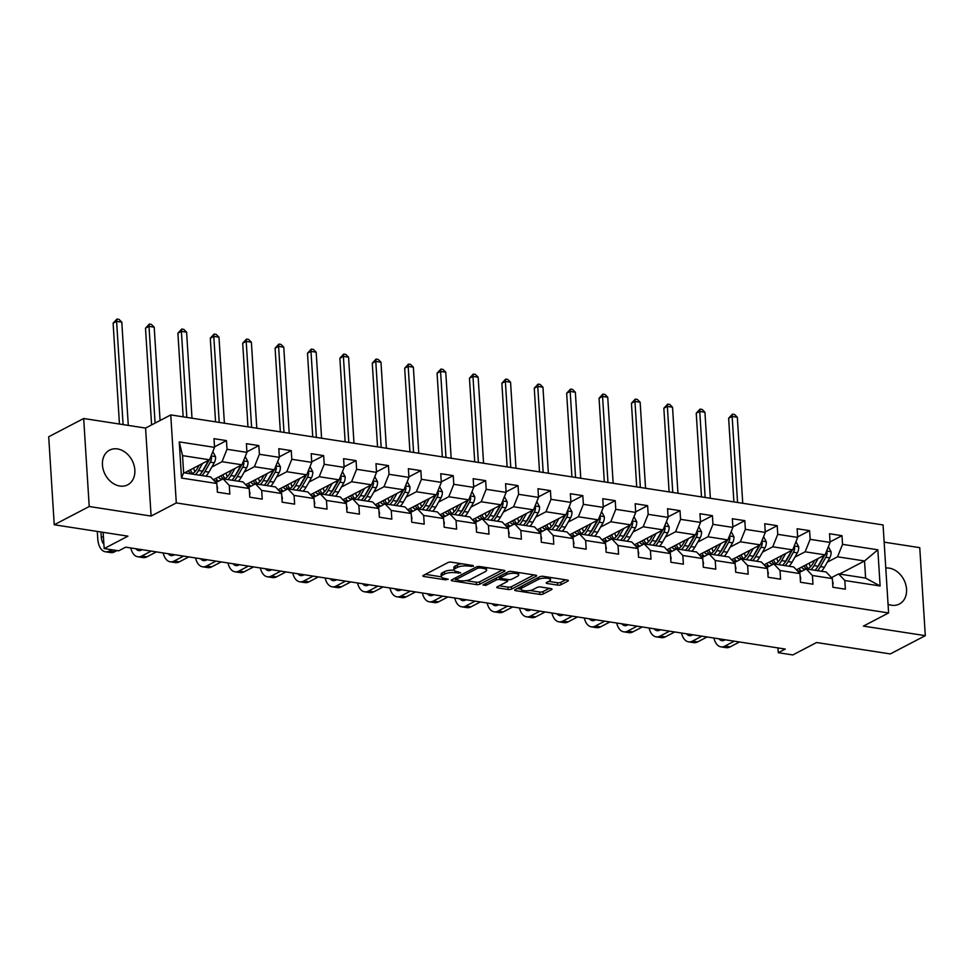<?xml version="1.0" encoding="UTF-8"?>
<svg xmlns="http://www.w3.org/2000/svg" width="974" height="974" viewBox="0 0 974 974"><rect width="100%" height="100%" fill="white"/><g stroke="black" fill="none" stroke-linecap="round" stroke-linejoin="round"><path stroke-width="1.46" d="M473.51 566.223L473.047 565.504L451.388 562.156A2.459 0.767 176.4 0 0 447.979 562.558L423.252 575.464A2.459 0.767 176.4 0 0 422.838 575.926A2.459 0.767 176.4 0 0 423.921 576.498L445.581 579.834L448.259 579.226L444.692 578.398A7.877 2.459 176.4 0 1 441.234 576.608A7.877 2.459 176.4 0 1 442.573 575.098L444.631 574.027A7.877 2.459 176.4 0 1 455.552 572.736L460.739 572.895L457.476 571.738A7.877 2.459 176.4 0 1 454.006 569.936A7.877 2.459 176.4 0 1 455.345 568.439L457.403 567.355A7.877 2.459 176.4 0 1 468.324 566.077L473.51 566.223M888.057 604.282A19.565 15.207 62.4 0 0 891.514 605.231A19.565 15.207 62.4 0 0 899.392 604.026A19.565 15.207 62.4 0 0 905.698 584.339A19.565 15.207 62.4 0 0 889.177 568.134A19.565 15.207 62.4 0 0 885.78 568.025M117.477 448.929A19.565 15.207 62.4 0 0 109.587 450.134A19.565 15.207 62.4 0 0 103.293 469.833A19.565 15.207 62.4 0 0 119.814 486.038A19.565 15.207 62.4 0 0 127.691 484.833A19.565 15.207 62.4 0 0 133.998 465.134A19.565 15.207 62.4 0 0 117.477 448.929M557.591 585.106A2.459 0.767 176.4 0 0 561 584.704L567.939 581.088A2.459 0.767 176.4 0 0 568.353 580.614A2.459 0.767 176.4 0 0 567.27 580.054L543.224 576.34A2.459 0.767 176.4 0 0 539.815 576.742L515.088 589.647A2.459 0.767 176.4 0 0 514.662 590.11A2.459 0.767 176.4 0 0 515.745 590.682L539.803 594.396A2.459 0.767 176.4 0 0 543.212 593.994L551.588 589.623A2.459 0.767 176.4 0 0 552.014 589.148A2.459 0.767 176.4 0 0 550.931 588.588L540.631 586.993A2.459 0.767 176.4 0 0 537.222 587.395L533.07 589.562A6.587 2.058 176.4 0 1 525.753 590.804A6.587 2.058 176.4 0 1 521.041 589.136A6.587 2.058 176.4 0 1 522.161 587.882L538.439 579.384A6.587 2.058 176.4 0 1 545.757 578.142A6.587 2.058 176.4 0 1 550.468 579.81A6.587 2.058 176.4 0 1 549.348 581.076L546.633 582.489A2.459 0.767 176.4 0 0 546.219 582.951A2.459 0.767 176.4 0 0 547.303 583.523L557.591 585.106L557.445 582.732A2.459 0.767 176.4 0 0 560.854 582.33L565.687 579.81M89.218 506.517L151.104 516.074L145.576 428.073L83.679 418.503L89.218 506.517L54.24 524.767L127.959 536.163L104.169 548.569L118.706 550.821L125.707 547.169L785.263 649.049L778.263 652.702L792.799 654.942L816.589 642.523L890.321 653.919L925.3 635.657L919.76 547.656L884.149 542.153M151.104 516.074L176.294 502.925L888.605 612.95L863.414 626.099L925.3 635.657M504.544 571.3A2.459 0.767 176.4 0 0 504.97 570.825A2.459 0.767 176.4 0 0 503.875 570.265L479.829 566.551A2.459 0.767 176.4 0 0 476.42 566.953L451.692 579.859A2.459 0.767 176.4 0 0 451.266 580.321A2.459 0.767 176.4 0 0 452.35 580.881L476.408 584.595A2.459 0.767 176.4 0 0 479.817 584.193L504.544 571.3L504.495 570.411M511.52 571.446L535.578 575.159A2.459 0.767 176.4 0 1 536.662 575.719A2.459 0.767 176.4 0 1 536.248 576.194L511.52 589.1A2.459 0.767 176.4 0 1 508.111 589.501L497.811 587.906A2.459 0.767 176.4 0 1 496.728 587.346A2.459 0.767 176.4 0 1 497.142 586.872L507.174 581.636A2.459 0.767 176.4 0 0 507.588 581.174A2.459 0.767 176.4 0 0 506.504 580.614L499.686 579.554A2.459 0.767 176.4 0 0 496.265 579.956L485.831 585.411L482.97 584.96L508.111 571.848A2.459 0.767 176.4 0 1 511.52 571.446M54.24 524.767L48.7 436.766L83.679 418.503M176.294 502.925L170.754 414.924L883.065 524.949L888.605 612.95M830.043 541.909L841.999 535.676L829.531 533.752L830.079 542.433L810.149 539.352L809.601 530.672L797.134 528.748L797.682 537.429L777.751 534.349L777.203 525.668L764.736 523.744L765.284 532.425L745.354 529.345L744.806 520.664L732.351 518.74L732.886 527.421L712.956 524.341L712.408 515.66L699.953 513.736L700.501 522.417L680.558 519.337L680.01 510.656L667.555 508.732L668.103 517.413L648.16 514.333L647.613 505.652L635.158 503.728L635.705 512.409L615.763 509.329L615.215 500.648L602.76 498.725L603.308 507.405L583.365 504.325L582.817 495.644L570.362 493.721L570.91 502.401L550.967 499.321L550.432 490.64L537.965 488.717L538.512 497.397L518.582 494.317L518.034 485.636L505.567 483.713L506.115 492.394L486.184 489.313L485.636 480.632L473.169 478.709L473.717 487.39L453.787 484.309L453.239 475.629L440.772 473.705L441.319 482.386L421.389 479.305L420.841 470.625L408.386 468.701L408.922 477.382L388.991 474.301L388.443 465.621L375.988 463.697L376.524 472.378L356.594 469.298L356.046 460.617L343.591 458.693L344.139 467.374L324.196 464.294L323.648 455.613L311.193 453.689L311.741 462.37L291.798 459.29L291.25 450.609L278.795 448.685L279.343 457.366L259.401 454.286L258.853 445.605L246.398 443.681L246.946 452.362L227.003 449.282L226.467 440.601L214 438.677L214.548 447.358L179.24 441.904L181.517 478.051L183.623 472.743L210.627 476.919L216.825 483.506L217.372 492.187L229.827 494.122L229.28 485.429L223.083 478.843L243.025 481.923L249.222 488.51L249.77 497.19L262.225 499.126L261.677 490.433L255.48 483.847L275.423 486.927L281.62 493.514L282.156 502.194L294.623 504.13L294.075 495.437L287.878 488.851L307.821 491.931L314.005 498.518L314.553 507.198L327.021 509.134L326.473 500.453L320.276 493.855L340.206 496.935L346.403 503.521L346.951 512.202L359.418 514.138L358.87 505.457L352.673 498.858L372.604 501.939L378.801 508.525L379.349 517.218L391.816 519.142L391.268 510.461L385.071 503.862L405.001 506.943L411.198 513.529L411.746 522.222L424.201 524.146L423.666 515.465L417.469 508.866L437.399 511.947L443.596 518.533L444.144 527.226L456.599 529.15L456.063 520.469L449.866 513.87L469.797 516.951L475.994 523.549L476.542 532.23L488.997 534.154L488.449 525.473L482.264 518.874L502.194 521.954L508.391 528.553L508.939 537.234L521.394 539.158L520.846 530.477L514.649 523.878L534.592 526.958L540.789 533.557L541.337 542.238L553.792 544.162L553.244 535.481L547.047 528.882L566.99 531.962L573.187 538.561L573.735 547.242L586.19 549.166L585.642 540.485L579.445 533.886L599.387 536.966L605.584 543.565L606.12 552.246L618.587 554.169L618.04 545.489L611.842 538.89L631.785 541.97L637.982 548.569L638.518 557.25L650.985 559.173L650.437 550.493L644.24 543.894L664.183 546.974L670.368 553.573L670.916 562.254L683.383 564.177L682.835 555.497L676.638 548.898L696.568 551.978L702.765 558.577L703.313 567.258L715.78 569.181L715.233 560.5L709.035 553.902L728.966 556.982L735.163 563.581L735.711 572.262L748.178 574.185L747.63 565.504L741.433 558.906L761.364 561.986L767.561 568.585L768.109 577.265L780.564 579.189L780.028 570.508L773.831 563.909L793.761 566.99L799.958 573.589L800.506 582.269L812.961 584.193L812.413 575.512L806.229 568.913L826.159 571.994L832.356 578.593L832.904 587.273L845.359 589.197L844.811 580.516L838.614 573.917L865.618 578.093L864.535 560.963L837.543 556.799L827.34 562.12M841.999 535.676L842.547 544.356L877.842 549.811L880.119 585.971L844.811 580.516M832.356 578.593L812.413 575.512M799.958 573.589L780.028 570.508M767.561 568.585L747.63 565.504M735.163 563.581L715.233 560.5M702.765 558.577L682.835 555.497M670.368 553.573L650.437 550.493M637.982 548.569L618.04 545.489M605.584 543.565L585.642 540.485M573.187 538.561L553.244 535.481M540.789 533.557L520.846 530.477M508.391 528.553L488.449 525.473M475.994 523.549L456.063 520.469M443.596 518.533L423.666 515.465M411.198 513.529L391.268 510.461M378.801 508.525L358.87 505.457M346.403 503.521L326.473 500.453M314.005 498.518L294.075 495.437M281.62 493.514L261.677 490.433M249.222 488.51L229.28 485.429M216.825 483.506L181.517 478.051M794.942 557.116L805.145 551.795L825.088 554.876L796.428 569.827M799.082 572.651L806.229 568.913M825.088 554.876L830.079 542.433M805.145 551.795L810.149 539.352M762.545 552.112L772.747 546.791L792.69 549.872L764.03 564.823M766.684 567.647L773.831 563.909M792.69 549.872L797.682 537.429M772.747 546.791L777.751 534.349M730.159 547.108L740.35 541.788L760.292 544.868L731.632 559.819M734.286 562.643L741.433 558.906M760.292 544.868L765.284 532.425M740.35 541.788L745.354 529.345M697.761 542.104L707.952 536.784L727.895 539.864L699.235 554.815M701.889 557.639L709.035 553.902M727.895 539.864L732.886 527.421M707.952 536.784L712.956 524.341M665.364 537.1L675.554 531.78L695.497 534.86L666.837 549.811M669.491 552.635L676.638 548.898M695.497 534.86L700.501 522.417M675.554 531.78L680.558 519.337M632.966 532.096L643.169 526.776L663.099 529.856L634.439 544.807M637.093 547.632L644.24 543.894M663.099 529.856L668.103 517.413M643.169 526.776L648.16 514.333M600.568 527.092L610.771 521.772L630.702 524.852L602.054 539.803M604.696 542.628L611.842 538.89M630.702 524.852L635.705 512.409M610.771 521.772L615.763 509.329M568.171 522.088L578.373 516.768L598.304 519.848L569.656 534.799M572.298 537.611L579.445 533.886M598.304 519.848L603.308 507.405M578.373 516.768L583.365 504.325M535.773 517.084L545.976 511.764L565.906 514.844L537.258 529.795M539.9 532.608L547.047 528.882M565.906 514.844L570.91 502.401M545.976 511.764L550.967 499.321M503.375 512.081L513.578 506.76L533.509 509.84L504.861 524.791M507.503 527.604L514.649 523.878M533.509 509.84L538.512 497.397M513.578 506.76L518.582 494.317M470.978 507.077L481.18 501.756L501.111 504.824L472.463 519.787M475.117 522.6L482.264 518.874M501.111 504.824L506.115 492.394M481.18 501.756L486.184 489.313M438.58 502.073L448.783 496.752L468.725 499.82L440.065 514.783M442.72 517.596L449.866 513.87M468.725 499.82L473.717 487.39M448.783 496.752L453.787 484.309M406.195 497.069L416.385 491.748L436.328 494.816L407.668 509.779M410.322 512.592L417.469 508.866M436.328 494.816L441.319 482.386M416.385 491.748L421.389 479.305M373.797 492.065L383.987 486.744L403.93 489.812L375.27 504.776M377.924 507.588L385.071 503.862M403.93 489.812L408.922 477.382M383.987 486.744L388.991 474.301M341.399 487.061L351.59 481.728L371.532 484.808L342.872 499.772M345.526 502.584L352.673 498.858M371.532 484.808L376.524 472.378M351.59 481.728L356.594 469.298M309.002 482.057L319.204 476.724L339.135 479.805L310.475 494.768M313.129 497.58L320.276 493.855M339.135 479.805L344.139 467.374M319.204 476.724L324.196 464.294M276.604 477.053L286.806 471.72L306.737 474.801L278.089 489.764M280.731 492.576L287.878 488.851M306.737 474.801L311.741 462.37M286.806 471.72L291.798 459.29M244.206 472.049L254.409 466.716L274.339 469.797L245.692 484.76M248.333 487.572L255.48 483.847M274.339 469.797L279.343 457.366M254.409 466.716L259.401 454.286M211.808 467.045L222.011 461.713L241.942 464.793L213.294 479.756M215.936 482.568L223.083 478.843M241.942 464.793L246.946 452.362M222.011 461.713L227.003 449.282M179.24 441.904L182.552 455.625L209.544 459.789L184.476 472.877M209.544 459.789L214.548 447.358M145.576 428.073L170.754 414.924M777.97 647.917L778.263 652.702M103.147 532.328L104.169 548.569M182.552 455.625L183.623 472.743M839.466 574.051L864.535 560.963L877.842 549.811M831.479 577.655L838.614 573.917M880.119 585.971L865.618 578.093M837.543 556.799L842.547 544.356M214.511 446.835L226.467 440.601M246.909 451.839L258.853 445.605M214.097 480.608L218.419 481.278M279.307 456.843L291.25 450.609M246.495 485.612L250.817 486.282M311.704 461.846L323.648 455.613M278.893 490.616L283.215 491.286M344.102 466.85L356.046 460.617M311.29 495.62L315.613 496.29M376.5 471.854L388.443 465.621M343.688 500.624L348.01 501.293M408.897 476.858L420.841 470.625M376.074 505.628L380.408 506.297M441.295 481.862L453.239 475.629M408.471 510.632L412.793 511.301M473.681 486.866L485.636 480.632M440.869 515.636L445.191 516.305M506.078 491.87L518.034 485.636M473.267 520.64L477.589 521.309M538.476 496.874L550.432 490.64M505.664 525.643L509.986 526.313M570.874 501.878L582.817 495.644M538.062 530.647L542.384 531.317M603.271 506.882L615.215 500.648M570.46 535.651L574.782 536.321M635.669 511.886L647.613 505.652M602.857 540.655L607.179 541.325M668.067 516.89L680.01 510.656M635.255 545.659L639.577 546.329M700.464 521.894L712.408 515.66M667.653 550.663L671.975 551.333M732.862 526.897L744.806 520.664M700.038 555.667L704.372 556.337M765.26 531.901L777.203 525.668M732.436 560.671L736.758 561.341M797.657 536.905L809.601 530.672M764.834 565.675L769.156 566.344M797.231 570.679L801.553 571.348M461.627 563.739A7.877 2.459 176.4 0 0 457.256 564.981L457.403 567.355M454.006 569.936L453.86 567.562A7.877 2.459 176.4 0 1 455.199 566.052L457.256 564.981M454.067 570.204A7.877 2.459 176.4 0 0 444.485 571.641L444.631 574.027M441.234 576.608L441.076 574.222A7.877 2.459 176.4 0 1 442.415 572.724L444.485 571.641M425.358 574.356L441.271 576.815M466.022 580.638L476.262 582.221A2.459 0.767 176.4 0 0 479.671 581.819L502.292 570.021M453.799 578.751L455.71 579.043M480.145 567.903L477.759 568.183L456.051 579.506L459.472 580.687A7.877 2.459 176.4 0 0 470.393 579.396L485.235 571.653A7.877 2.459 176.4 0 0 486.574 570.155A7.877 2.459 176.4 0 0 483.104 568.353L480.145 567.903L480.06 566.588M486.574 570.155L486.416 567.769A7.877 2.459 176.4 0 0 486.379 567.562M533.983 574.916L511.374 586.713L511.52 589.1M499.26 585.776L507.953 587.115A2.459 0.767 176.4 0 0 511.374 586.713M500.478 577.326L499.528 577.18A2.459 0.767 176.4 0 0 497.982 577.132M517.584 576.206A6.587 2.058 176.4 0 0 518.704 574.952A6.587 2.058 176.4 0 0 513.98 573.284A6.587 2.058 176.4 0 0 506.675 574.526L500.94 577.521A2.459 0.767 176.4 0 0 500.514 577.984A2.459 0.767 176.4 0 0 501.598 578.556L508.428 579.603A2.459 0.767 176.4 0 0 511.849 579.201L517.584 576.206M518.704 574.952L518.545 572.578A6.587 2.058 176.4 0 0 518.545 572.529M548.739 581.381L557.445 582.732M550.322 577.436L550.468 579.81M520.895 586.616A6.587 2.058 176.4 0 0 520.895 586.762L521.041 589.136L517.194 588.539M529.953 590.512L539.657 592.009A2.459 0.767 176.4 0 0 543.066 591.608L549.336 588.345M199.244 465.17L197.369 468.47A15.925 8.705 98.8 0 1 191.501 473.961M187.191 473.303A15.925 8.705 98.8 0 1 185.9 472.134M202.555 463.441L198.526 470.539A19.188 10.483 98.8 0 1 195.506 474.582M212.831 451.619L215.583 456.757A6.648 3.628 98.8 0 1 214.231 462.784L208.911 472.134A19.188 10.483 98.8 0 1 205.891 476.189M194.958 471.745A15.925 8.705 98.8 0 1 193.777 468.518L193.668 468.08M208.448 460.373A6.648 3.628 98.8 0 1 207.791 461.786L202.47 471.148A19.188 10.483 98.8 0 1 199.451 475.19M188.53 470.771A15.925 8.705 -81.2 0 0 191.148 473.912M201.947 475.58A19.188 10.483 -81.2 0 0 204.966 471.526L210.287 462.175A6.648 3.628 -81.2 0 0 211.577 458.024L210.871 456.502M209.191 459.984A3.385 1.851 98.8 0 1 209.13 460.105L203.81 469.468A15.925 8.705 98.8 0 1 201.703 472.402M192.669 473.486A15.925 8.705 98.8 0 1 190.417 469.785M128.288 425.394L121.799 322.163L116.6 321.359L113.106 323.185L119.449 424.031M123.101 424.591L116.6 321.359L116.917 319.058L118.998 319.375L121.799 322.163M113.106 323.185L116.917 319.058M217.202 489.581L217.579 488.631A6.648 3.628 -81.2 0 0 216.983 486.026M97.303 531.427L97.753 538.659A18.81 10.276 -81.2 0 0 105.375 551.771A18.81 10.276 -81.2 0 0 109.368 551.016L111.791 549.75M105.375 551.771L110.573 552.575A18.81 10.276 -81.2 0 0 114.567 551.82L116.99 550.553M103.901 544.235A12.54 6.855 98.8 0 1 101.259 536.832L100.943 531.987M231.642 470.174L229.767 473.474A15.925 8.705 98.8 0 1 223.898 478.964M222.425 479.196A15.925 8.705 98.8 0 1 221.67 479.135A15.925 8.705 98.8 0 1 218.298 477.138M234.953 468.445L230.923 475.543A19.188 10.483 98.8 0 1 227.904 479.585M218.505 481.241A19.188 10.483 98.8 0 1 215.96 478.356M245.229 456.623L247.98 461.761A6.648 3.628 98.8 0 1 246.629 467.788L241.308 477.138A19.188 10.483 98.8 0 1 238.289 481.193M227.356 476.749A15.925 8.705 98.8 0 1 226.175 473.522L226.065 473.084M240.834 465.377A6.648 3.628 98.8 0 1 240.188 466.789L234.868 476.152A19.188 10.483 98.8 0 1 231.849 480.194M220.928 475.775A15.925 8.705 -81.2 0 0 223.533 478.916M234.344 480.584A19.188 10.483 -81.2 0 0 237.364 476.529L242.684 467.179A6.648 3.628 -81.2 0 0 243.975 463.027L243.269 461.506M241.589 464.988A3.385 1.851 98.8 0 1 241.515 465.109L236.207 474.472A15.925 8.705 98.8 0 1 234.101 477.406M225.067 478.49A15.925 8.705 98.8 0 1 222.815 474.788M160.065 420.5L154.196 327.167L148.998 326.363L145.503 328.189L151.591 424.932M155.085 423.106L148.998 326.363L149.314 324.062L151.396 324.379L154.196 327.167M145.503 328.189L149.314 324.062M264.039 475.178L262.164 478.478A15.925 8.705 98.8 0 1 256.284 483.968M254.811 484.2A15.925 8.705 98.8 0 1 254.068 484.139A15.925 8.705 98.8 0 1 250.695 482.142M267.351 473.449L263.321 480.547A19.188 10.483 98.8 0 1 260.302 484.589M250.89 486.245A19.188 10.483 98.8 0 1 248.358 483.36M277.627 461.627L280.378 466.765A6.648 3.628 98.8 0 1 279.027 472.792L273.706 482.142A19.188 10.483 98.8 0 1 270.687 486.196M259.741 481.753A15.925 8.705 98.8 0 1 258.573 478.526L258.463 478.088M273.231 470.381A6.648 3.628 98.8 0 1 272.586 471.793L267.266 481.156A19.188 10.483 98.8 0 1 264.246 485.198M253.313 480.779A15.925 8.705 -81.2 0 0 255.931 483.92M266.742 485.588A19.188 10.483 -81.2 0 0 269.761 481.533L275.082 472.183A6.648 3.628 -81.2 0 0 276.373 468.031L275.666 466.509M273.986 469.992A3.385 1.851 98.8 0 1 273.913 470.113L268.605 479.476A15.925 8.705 98.8 0 1 266.499 482.41M257.453 483.494A15.925 8.705 98.8 0 1 255.212 479.792M192 418.199L186.594 332.171L181.395 331.367L177.901 333.193L183.161 416.835M186.813 417.396L181.395 331.367L181.712 329.066L183.782 329.382L186.594 332.171M177.901 333.193L181.712 329.066M249.6 494.585L249.977 493.635A6.648 3.628 -81.2 0 0 249.381 491.03M130.772 547.948A18.81 10.276 -81.2 0 0 137.772 556.775A18.81 10.276 -81.2 0 0 141.766 556.02L151.189 551.101M137.772 556.775L142.971 557.578A18.81 10.276 -81.2 0 0 146.964 556.824L156.376 551.905M142.107 549.701L141.4 550.067A12.54 6.855 98.8 0 1 138.734 550.578A12.54 6.855 98.8 0 1 135.861 548.739M281.997 499.589L282.375 498.639A6.648 3.628 -81.2 0 0 281.778 496.034M163.169 552.952A18.81 10.276 -81.2 0 0 170.17 561.779A18.81 10.276 -81.2 0 0 174.163 561.024L183.587 556.105M170.17 561.779L175.369 562.582A18.81 10.276 -81.2 0 0 179.362 561.828L188.773 556.909M174.504 554.705L173.786 555.07A12.54 6.855 98.8 0 1 171.132 555.582A12.54 6.855 98.8 0 1 168.246 553.743M296.437 480.182L294.562 483.481A15.925 8.705 98.8 0 1 288.681 488.972M287.208 489.204A15.925 8.705 98.8 0 1 286.453 489.143A15.925 8.705 98.8 0 1 283.093 487.146M299.748 478.453L295.719 485.551A19.188 10.483 98.8 0 1 292.699 489.593M283.288 491.249A19.188 10.483 98.8 0 1 280.755 488.364M310.024 466.631L312.764 471.769A6.648 3.628 98.8 0 1 311.424 477.796L306.104 487.158A19.188 10.483 98.8 0 1 303.084 491.2M292.139 486.757A15.925 8.705 98.8 0 1 290.97 483.53L290.861 483.092M305.629 475.385A6.648 3.628 98.8 0 1 304.984 476.797L299.663 486.16A19.188 10.483 98.8 0 1 296.644 490.202M285.711 485.783A15.925 8.705 -81.2 0 0 288.328 488.924M299.14 490.592A19.188 10.483 -81.2 0 0 302.159 486.537L307.48 477.187A6.648 3.628 -81.2 0 0 308.758 473.035L308.064 471.513M306.384 474.995A3.385 1.851 98.8 0 1 306.311 475.117L301.003 484.48A15.925 8.705 98.8 0 1 298.896 487.414M289.85 488.498A15.925 8.705 98.8 0 1 287.598 484.796M224.397 423.203L218.98 337.174L213.793 336.371L210.299 338.197L215.558 421.839M219.211 422.399L213.793 336.371L214.11 334.07L216.179 334.386L218.98 337.174M210.299 338.197L214.11 334.07M328.835 485.186L326.96 488.485A15.925 8.705 98.8 0 1 321.079 493.976M319.606 494.208A15.925 8.705 98.8 0 1 318.851 494.147A15.925 8.705 98.8 0 1 315.491 492.15M332.146 483.457L328.116 490.555A19.188 10.483 98.8 0 1 325.097 494.597M315.686 496.253A19.188 10.483 98.8 0 1 313.153 493.368M342.422 471.635L345.161 476.773A6.648 3.628 98.8 0 1 343.822 482.8L338.502 492.162A19.188 10.483 98.8 0 1 335.482 496.204M324.537 491.76A15.925 8.705 98.8 0 1 323.368 488.534L323.258 488.096M338.027 480.389A6.648 3.628 98.8 0 1 337.381 481.801L332.061 491.164A19.188 10.483 98.8 0 1 329.042 495.206M318.108 490.786A15.925 8.705 -81.2 0 0 320.726 493.928M331.537 495.596A19.188 10.483 -81.2 0 0 334.557 491.541L339.865 482.191A6.648 3.628 -81.2 0 0 341.156 478.039L340.462 476.517M338.782 479.999A3.385 1.851 98.8 0 1 338.709 480.121L333.388 489.484A15.925 8.705 98.8 0 1 331.294 492.418M322.248 493.501A15.925 8.705 98.8 0 1 319.996 489.8M256.795 428.207L251.377 342.178L246.191 341.375L242.696 343.201L247.956 426.843M251.609 427.403L246.191 341.375L246.507 339.074L248.577 339.39L251.377 342.178M242.696 343.201L246.507 339.074M361.232 490.19L359.357 493.489A15.925 8.705 98.8 0 1 353.477 498.98M352.004 499.212A15.925 8.705 98.8 0 1 351.249 499.151A15.925 8.705 98.8 0 1 347.876 497.154M364.544 488.461L360.514 495.559A19.188 10.483 98.8 0 1 357.495 499.601M348.083 501.257A19.188 10.483 98.8 0 1 345.539 498.371M374.82 476.639L377.559 481.777A6.648 3.628 98.8 0 1 376.207 487.804L370.899 497.166A19.188 10.483 98.8 0 1 367.88 501.208M356.934 496.764A15.925 8.705 98.8 0 1 355.766 493.538L355.656 493.1M370.424 485.393A6.648 3.628 98.8 0 1 369.779 486.805L364.459 496.168A19.188 10.483 98.8 0 1 361.439 500.21M350.506 495.79A15.925 8.705 -81.2 0 0 353.124 498.932M363.935 500.599A19.188 10.483 -81.2 0 0 366.954 496.545L372.263 487.195A6.648 3.628 -81.2 0 0 373.553 483.043L372.859 481.521M371.179 485.003A3.385 1.851 98.8 0 1 371.106 485.125L365.786 494.488A15.925 8.705 98.8 0 1 363.692 497.422M354.646 498.505A15.925 8.705 98.8 0 1 352.393 494.804M289.193 433.211L283.775 347.182L278.588 346.379L275.094 348.205L280.354 431.847M283.994 432.407L278.588 346.379L278.905 344.078L280.975 344.394L283.775 347.182M275.094 348.205L278.905 344.078M314.395 504.593L314.772 503.643A6.648 3.628 -81.2 0 0 314.176 501.038M195.555 557.956A18.81 10.276 -81.2 0 0 202.568 566.783A18.81 10.276 -81.2 0 0 206.561 566.028L215.985 561.109M202.568 566.783L207.754 567.586A18.81 10.276 -81.2 0 0 211.76 566.831L221.171 561.913M206.902 559.709L206.184 560.087A12.54 6.855 98.8 0 1 203.529 560.586A12.54 6.855 98.8 0 1 200.644 558.747M346.793 509.597L347.17 508.647A6.648 3.628 -81.2 0 0 346.561 506.042M227.953 562.96A18.81 10.276 -81.2 0 0 234.965 571.787A18.81 10.276 -81.2 0 0 238.959 571.032L248.37 566.113M234.965 571.787L240.152 572.59A18.81 10.276 -81.2 0 0 244.145 571.835L253.569 566.917M239.3 564.713L238.581 565.09A12.54 6.855 98.8 0 1 235.927 565.59A12.54 6.855 98.8 0 1 233.042 563.751M379.19 514.601L379.568 513.651A6.648 3.628 -81.2 0 0 378.959 511.046M260.35 567.964A18.81 10.276 -81.2 0 0 267.363 576.791A18.81 10.276 -81.2 0 0 271.356 576.036L280.768 571.117M267.363 576.791L272.55 577.594A18.81 10.276 -81.2 0 0 276.543 576.839L285.966 571.921M271.697 569.717L270.979 570.094A12.54 6.855 98.8 0 1 268.313 570.594A12.54 6.855 98.8 0 1 265.439 568.755M393.618 495.194L391.743 498.493A15.925 8.705 98.8 0 1 385.874 503.984M384.401 504.215A15.925 8.705 98.8 0 1 383.646 504.155A15.925 8.705 98.8 0 1 380.274 502.158M396.942 493.465L392.912 500.563A19.188 10.483 98.8 0 1 389.892 504.605M380.481 506.261A19.188 10.483 98.8 0 1 377.936 503.375M407.217 481.643L409.957 486.781A6.648 3.628 98.8 0 1 408.605 492.807L403.297 502.17A19.188 10.483 98.8 0 1 400.277 506.212M389.332 501.768A15.925 8.705 98.8 0 1 388.163 498.542L388.054 498.104M402.822 490.397A6.648 3.628 98.8 0 1 402.177 491.809L396.856 501.172A19.188 10.483 98.8 0 1 393.837 505.214M382.904 500.794A15.925 8.705 -81.2 0 0 385.521 503.935M396.333 505.603A19.188 10.483 -81.2 0 0 399.352 501.549L404.66 492.199A6.648 3.628 -81.2 0 0 405.951 488.047L405.257 486.525M403.577 490.007A3.385 1.851 98.8 0 1 403.504 490.129L398.183 499.492A15.925 8.705 98.8 0 1 396.089 502.426M387.043 503.509A15.925 8.705 98.8 0 1 384.791 499.808M321.59 438.215L316.173 352.186L310.986 351.383L307.48 353.209L312.751 436.851M316.392 437.411L310.986 351.383L311.303 349.082L313.372 349.398L316.173 352.186M307.48 353.209L311.303 349.082M411.588 519.605L411.965 518.655A6.648 3.628 -81.2 0 0 411.357 516.05M292.748 572.968A18.81 10.276 -81.2 0 0 299.761 581.795A18.81 10.276 -81.2 0 0 303.754 581.04L313.165 576.121M299.761 581.795L304.947 582.598A18.81 10.276 -81.2 0 0 308.941 581.843L318.364 576.925M304.083 574.721L303.377 575.098A12.54 6.855 98.8 0 1 300.71 575.597A12.54 6.855 98.8 0 1 297.837 573.759M426.015 500.198L424.14 503.497A15.925 8.705 98.8 0 1 418.272 508.988M416.799 509.219A15.925 8.705 98.8 0 1 416.044 509.159A15.925 8.705 98.8 0 1 412.672 507.162M429.339 498.469L425.309 505.567A19.188 10.483 98.8 0 1 422.29 509.609M412.879 511.265A19.188 10.483 98.8 0 1 410.334 508.379M439.615 486.647L442.354 491.785A6.648 3.628 98.8 0 1 441.003 497.811L435.695 507.174A19.188 10.483 98.8 0 1 432.675 511.216M421.73 506.772A15.925 8.705 98.8 0 1 420.549 503.546L420.451 503.108M435.22 495.401A6.648 3.628 98.8 0 1 434.562 496.813L429.254 506.176A19.188 10.483 98.8 0 1 426.235 510.218M415.301 505.798A15.925 8.705 -81.2 0 0 417.919 508.939M428.718 510.607A19.188 10.483 -81.2 0 0 431.738 506.565L437.058 497.203A6.648 3.628 -81.2 0 0 438.349 493.051L437.655 491.529M435.975 495.011A3.385 1.851 98.8 0 1 435.902 495.133L430.581 504.495A15.925 8.705 98.8 0 1 428.487 507.43M419.441 508.513A15.925 8.705 98.8 0 1 417.189 504.812M353.988 443.219L348.57 357.19L343.384 356.387L339.877 358.213L345.149 441.855M348.789 442.415L343.384 356.387L343.688 354.086L345.77 354.402L348.57 357.19M339.877 358.213L343.688 354.086M443.974 524.609L444.363 523.659A6.648 3.628 -81.2 0 0 443.754 521.053M325.146 577.972A18.81 10.276 -81.2 0 0 332.158 586.798A18.81 10.276 -81.2 0 0 336.152 586.044L345.563 581.125M332.158 586.798L337.345 587.602A18.81 10.276 -81.2 0 0 341.338 586.847L350.762 581.928M336.48 579.725L335.774 580.102A12.54 6.855 98.8 0 1 333.108 580.601A12.54 6.855 98.8 0 1 330.235 578.763M458.413 505.202L456.538 508.501A15.925 8.705 98.8 0 1 450.67 513.992M449.197 514.223A15.925 8.705 98.8 0 1 448.442 514.162A15.925 8.705 98.8 0 1 445.069 512.166M461.737 503.473L457.707 510.571A19.188 10.483 98.8 0 1 454.688 514.613M445.276 516.269A19.188 10.483 98.8 0 1 442.732 513.383M472 491.651L474.752 496.789A6.648 3.628 98.8 0 1 473.401 502.815L468.08 512.178A19.188 10.483 98.8 0 1 465.061 516.22M454.127 511.776A15.925 8.705 98.8 0 1 452.947 508.55L452.849 508.111M467.617 500.405A6.648 3.628 98.8 0 1 466.96 501.817L461.652 511.18A19.188 10.483 98.8 0 1 458.632 515.222M447.699 510.802A15.925 8.705 -81.2 0 0 450.317 513.943M461.116 515.611A19.188 10.483 -81.2 0 0 464.135 511.569L469.456 502.207A6.648 3.628 -81.2 0 0 470.746 498.055L470.04 496.533M468.36 500.015A3.385 1.851 98.8 0 1 468.299 500.137L462.979 509.499A15.925 8.705 98.8 0 1 460.885 512.434M451.839 513.517A15.925 8.705 98.8 0 1 449.586 509.816M386.386 448.223L380.968 362.194L375.781 361.391L372.275 363.217L377.535 446.859M381.187 447.419L375.781 361.391L376.086 359.089L378.168 359.406L380.968 362.194M372.275 363.217L376.086 359.089M476.371 529.613L476.761 528.663A6.648 3.628 -81.2 0 0 476.152 526.057M357.543 582.976A18.81 10.276 -81.2 0 0 364.556 591.802A18.81 10.276 -81.2 0 0 368.549 591.048L377.961 586.129M364.556 591.802L369.743 592.606A18.81 10.276 -81.2 0 0 373.736 591.851L383.147 586.932M368.878 584.729L368.172 585.106A12.54 6.855 98.8 0 1 365.506 585.605A12.54 6.855 98.8 0 1 362.632 583.767M490.811 510.206L488.936 513.505A15.925 8.705 98.8 0 1 483.067 518.996M481.594 519.227A15.925 8.705 98.8 0 1 480.839 519.166A15.925 8.705 98.8 0 1 477.467 517.17M494.135 508.477L490.105 515.575A19.188 10.483 98.8 0 1 487.073 519.617M477.674 521.273A19.188 10.483 98.8 0 1 475.129 518.399M504.398 496.655L507.15 501.793A6.648 3.628 98.8 0 1 505.798 507.819L500.478 517.182A19.188 10.483 98.8 0 1 497.458 521.224M486.525 516.78A15.925 8.705 98.8 0 1 485.344 513.554L485.235 513.115M500.015 505.409A6.648 3.628 98.8 0 1 499.358 506.821L494.049 516.183A19.188 10.483 98.8 0 1 491.03 520.226M480.097 515.806A15.925 8.705 -81.2 0 0 482.714 518.947M493.514 520.615A19.188 10.483 -81.2 0 0 496.533 516.573L501.853 507.211A6.648 3.628 -81.2 0 0 503.144 503.059L502.438 501.537M500.758 505.019A3.385 1.851 98.8 0 1 500.697 505.141L495.376 514.503A15.925 8.705 98.8 0 1 493.282 517.438M484.236 518.521A15.925 8.705 98.8 0 1 481.984 514.82M418.771 453.227L413.366 367.198L408.167 366.394L404.673 368.221L409.932 451.863M413.585 452.423L408.167 366.394L408.483 364.093L410.565 364.41L413.366 367.198M404.673 368.221L408.483 364.093M508.769 534.616L509.159 533.667A6.648 3.628 -81.2 0 0 508.55 531.061M389.941 587.979A18.81 10.276 -81.2 0 0 396.942 596.806A18.81 10.276 -81.2 0 0 400.947 596.051L410.358 591.133M396.942 596.806L402.14 597.61A18.81 10.276 -81.2 0 0 406.134 596.855L415.545 591.936M401.276 589.733L400.57 590.11A12.54 6.855 98.8 0 1 397.903 590.609A12.54 6.855 98.8 0 1 395.03 588.771M523.208 515.209L521.333 518.509A15.925 8.705 98.8 0 1 515.465 524M513.992 524.231A15.925 8.705 98.8 0 1 513.237 524.17A15.925 8.705 98.8 0 1 509.865 522.174M526.52 513.481L522.49 520.579A19.188 10.483 98.8 0 1 519.471 524.621M510.072 526.277A19.188 10.483 98.8 0 1 507.527 523.403M536.796 501.659L539.547 506.797A6.648 3.628 98.8 0 1 538.196 512.823L532.875 522.186A19.188 10.483 98.8 0 1 529.856 526.228M518.923 521.784A15.925 8.705 98.8 0 1 517.742 518.558L517.632 518.119M532.413 510.413A6.648 3.628 98.8 0 1 531.755 511.825L526.435 521.187A19.188 10.483 98.8 0 1 523.415 525.23M512.494 520.81A15.925 8.705 -81.2 0 0 515.112 523.951M525.911 525.619A19.188 10.483 -81.2 0 0 528.931 521.577L534.251 512.214A6.648 3.628 -81.2 0 0 535.542 508.063L534.836 506.541M533.155 510.023A3.385 1.851 98.8 0 1 533.095 510.145L527.774 519.507A15.925 8.705 98.8 0 1 525.668 522.441M516.634 523.525A15.925 8.705 98.8 0 1 514.382 519.824M451.169 458.23L445.763 372.202L440.565 371.398L437.07 373.225L442.33 456.867M445.982 457.439L440.565 371.398L440.881 369.097L442.963 369.414L445.763 372.202M437.07 373.225L440.881 369.097M541.167 539.62L541.544 538.671A6.648 3.628 -81.2 0 0 540.947 536.065M422.339 592.983A18.81 10.276 -81.2 0 0 429.339 601.81A18.81 10.276 -81.2 0 0 433.333 601.055L442.756 596.137M429.339 601.81L434.538 602.614A18.81 10.276 -81.2 0 0 438.531 601.859L447.943 596.94M433.673 594.737L432.967 595.114A12.54 6.855 98.8 0 1 430.301 595.613A12.54 6.855 98.8 0 1 427.428 593.775M555.606 520.213L553.731 523.513A15.925 8.705 98.8 0 1 547.863 529.004M546.39 529.235A15.925 8.705 98.8 0 1 545.635 529.174A15.925 8.705 98.8 0 1 542.262 527.178M558.918 518.485L554.888 525.583A19.188 10.483 98.8 0 1 551.868 529.625M542.469 531.28A19.188 10.483 98.8 0 1 539.925 528.407M569.193 506.663L571.945 511.8A6.648 3.628 98.8 0 1 570.594 517.827L565.273 527.19A19.188 10.483 98.8 0 1 562.254 531.232M551.321 526.788A15.925 8.705 98.8 0 1 550.14 523.562L550.03 523.123M564.81 515.416A6.648 3.628 98.8 0 1 564.153 516.829L558.832 526.191A19.188 10.483 98.8 0 1 555.813 530.233M544.892 525.814A15.925 8.705 -81.2 0 0 547.51 528.955M558.309 530.623A19.188 10.483 -81.2 0 0 561.328 526.581L566.649 517.218A6.648 3.628 -81.2 0 0 567.939 513.067L567.233 511.545M565.553 515.027A3.385 1.851 98.8 0 1 565.48 515.149L560.172 524.511A15.925 8.705 98.8 0 1 558.065 527.445M549.032 528.529A15.925 8.705 98.8 0 1 546.779 524.828M483.567 463.234L478.161 377.206L472.962 376.402L469.468 378.229L474.728 461.871M478.38 462.443L472.962 376.402L473.279 374.101L475.361 374.418L478.161 377.206M469.468 378.229L473.279 374.101M573.564 544.624L573.942 543.675A6.648 3.628 -81.2 0 0 573.345 541.069M454.736 597.987A18.81 10.276 -81.2 0 0 461.737 606.814A18.81 10.276 -81.2 0 0 465.73 606.059L475.154 601.141M461.737 606.814L466.936 607.618A18.81 10.276 -81.2 0 0 470.929 606.863L480.34 601.944M466.071 599.74L465.365 600.118A12.54 6.855 98.8 0 1 462.699 600.617A12.54 6.855 98.8 0 1 459.825 598.779M588.004 525.217L586.129 528.517A15.925 8.705 98.8 0 1 580.248 534.008M578.775 534.239A15.925 8.705 98.8 0 1 578.032 534.178A15.925 8.705 98.8 0 1 574.66 532.181M591.315 523.488L587.285 530.587A19.188 10.483 98.8 0 1 584.266 534.629M574.867 536.284A19.188 10.483 98.8 0 1 572.322 533.411M601.591 511.667L604.343 516.804A6.648 3.628 98.8 0 1 602.991 522.831L597.671 532.194A19.188 10.483 98.8 0 1 594.651 536.236M583.706 531.792A15.925 8.705 98.8 0 1 582.537 528.565L582.428 528.127M597.196 520.42A6.648 3.628 98.8 0 1 596.551 521.833L591.23 531.195A19.188 10.483 98.8 0 1 588.211 535.237M577.29 530.818A15.925 8.705 -81.2 0 0 579.895 533.959M590.707 535.627A19.188 10.483 -81.2 0 0 593.726 531.585L599.047 522.222A6.648 3.628 -81.2 0 0 600.337 518.071L599.631 516.549M597.951 520.031A3.385 1.851 98.8 0 1 597.878 520.153L592.569 529.515A15.925 8.705 98.8 0 1 590.463 532.449M581.417 533.533A15.925 8.705 98.8 0 1 579.177 529.832M515.964 468.238L510.559 382.21L505.36 381.406L501.866 383.232L507.125 466.875M510.778 467.447L505.36 381.406L505.676 379.105L507.758 379.422L510.559 382.21M501.866 383.232L505.676 379.105M605.962 549.628L606.339 548.679A6.648 3.628 -81.2 0 0 605.743 546.073M487.134 602.991A18.81 10.276 -81.2 0 0 494.135 611.818A18.81 10.276 -81.2 0 0 498.128 611.063L507.551 606.145M494.135 611.818L499.333 612.622A18.81 10.276 -81.2 0 0 503.327 611.867L512.738 606.948M498.469 604.744L497.751 605.122A12.54 6.855 98.8 0 1 495.096 605.621A12.54 6.855 98.8 0 1 492.211 603.783M620.401 530.221L618.527 533.521A15.925 8.705 98.8 0 1 612.646 539.012M611.173 539.243A15.925 8.705 98.8 0 1 610.418 539.182A15.925 8.705 98.8 0 1 607.058 537.185M623.713 528.492L619.683 535.59A19.188 10.483 98.8 0 1 616.664 539.633M607.252 541.288A19.188 10.483 98.8 0 1 604.72 538.415M633.989 516.67L636.74 521.808A6.648 3.628 98.8 0 1 635.389 527.835L630.068 537.198A19.188 10.483 98.8 0 1 627.049 541.24M616.104 536.796A15.925 8.705 98.8 0 1 614.935 533.569L614.825 533.131M629.594 525.424A6.648 3.628 98.8 0 1 628.948 526.837L623.628 536.199A19.188 10.483 98.8 0 1 620.608 540.241M609.675 535.822A15.925 8.705 -81.2 0 0 612.293 538.963M623.104 540.631A19.188 10.483 -81.2 0 0 626.124 536.589L631.444 527.226A6.648 3.628 -81.2 0 0 632.723 523.075L632.029 521.553M630.348 525.035A3.385 1.851 98.8 0 1 630.275 525.156L624.967 534.519A15.925 8.705 98.8 0 1 622.861 537.453M613.815 538.537A15.925 8.705 98.8 0 1 611.562 534.836M548.362 473.242L542.956 387.214L537.758 386.41L534.263 388.236L539.523 471.879M543.175 472.451L537.758 386.41L538.074 384.109L540.144 384.426L542.956 387.214M534.263 388.236L538.074 384.109M638.36 554.632L638.737 553.682A6.648 3.628 -81.2 0 0 638.14 551.089M519.519 607.995A18.81 10.276 -81.2 0 0 526.532 616.822A18.81 10.276 -81.2 0 0 530.526 616.067L539.949 611.148M526.532 616.822L531.719 617.626A18.81 10.276 -81.2 0 0 535.724 616.871L545.136 611.952M530.867 609.748L530.148 610.126A12.54 6.855 98.8 0 1 527.494 610.625A12.54 6.855 98.8 0 1 524.609 608.787M652.799 535.225L650.924 538.525A15.925 8.705 98.8 0 1 645.044 544.016M643.571 544.247A15.925 8.705 98.8 0 1 642.816 544.186A15.925 8.705 98.8 0 1 639.455 542.189M656.111 533.496L652.081 540.594A19.188 10.483 98.8 0 1 649.061 544.636M639.65 546.292A19.188 10.483 98.8 0 1 637.118 543.419M666.386 521.674L669.126 526.812A6.648 3.628 98.8 0 1 667.787 532.839L662.466 542.201A19.188 10.483 98.8 0 1 659.447 546.244M648.501 541.8A15.925 8.705 98.8 0 1 647.333 538.573L647.223 538.135M661.991 530.428A6.648 3.628 98.8 0 1 661.346 531.841L656.026 541.203A19.188 10.483 98.8 0 1 653.006 545.245M642.073 540.826A15.925 8.705 -81.2 0 0 644.691 543.967M655.502 545.635A19.188 10.483 -81.2 0 0 658.521 541.593L663.83 532.23A6.648 3.628 -81.2 0 0 665.12 528.078L664.426 526.557M662.746 530.039A3.385 1.851 98.8 0 1 662.673 530.16L657.353 539.523A15.925 8.705 98.8 0 1 655.259 542.457M646.212 543.541A15.925 8.705 98.8 0 1 643.96 539.839M580.76 478.246L575.342 392.218L570.155 391.414L566.661 393.24L571.921 476.883M575.573 477.455L570.155 391.414L570.472 389.113L572.542 389.43L575.342 392.218M566.661 393.24L570.472 389.113M670.757 559.636L671.135 558.686A6.648 3.628 -81.2 0 0 670.526 556.093M551.917 612.999A18.81 10.276 -81.2 0 0 558.93 621.826A18.81 10.276 -81.2 0 0 562.923 621.071L572.335 616.152M558.93 621.826L564.116 622.63A18.81 10.276 -81.2 0 0 568.11 621.875L577.533 616.956M563.264 614.752L562.546 615.13A12.54 6.855 98.8 0 1 559.892 615.629A12.54 6.855 98.8 0 1 557.006 613.79M685.197 540.229L683.322 543.529A15.925 8.705 98.8 0 1 677.441 549.019M675.968 549.251A15.925 8.705 98.8 0 1 675.213 549.19A15.925 8.705 98.8 0 1 671.841 547.193M688.508 538.5L684.479 545.598A19.188 10.483 98.8 0 1 681.459 549.64M672.048 551.296A19.188 10.483 98.8 0 1 669.503 548.423M698.784 526.678L701.524 531.816A6.648 3.628 98.8 0 1 700.172 537.843L694.864 547.205A19.188 10.483 98.8 0 1 691.844 551.247M680.899 546.804A15.925 8.705 98.8 0 1 679.73 543.577L679.621 543.139M694.389 535.432A6.648 3.628 98.8 0 1 693.744 536.844L688.423 546.207A19.188 10.483 98.8 0 1 685.404 550.249M674.471 545.83A15.925 8.705 -81.2 0 0 677.088 548.971M687.9 550.639A19.188 10.483 -81.2 0 0 690.919 546.597L696.227 537.234A6.648 3.628 -81.2 0 0 697.518 533.082L696.824 531.561M695.144 535.043A3.385 1.851 98.8 0 1 695.071 535.164L689.75 544.527A15.925 8.705 98.8 0 1 687.656 547.461M678.61 548.545A15.925 8.705 98.8 0 1 676.358 544.843M613.157 483.25L607.739 397.222L602.553 396.418L599.059 398.244L604.318 481.887M607.959 482.459L602.553 396.418L602.869 394.117L604.939 394.433L607.739 397.222M599.059 398.244L602.869 394.117M703.155 564.64L703.532 563.69A6.648 3.628 -81.2 0 0 702.924 561.097M584.315 618.003A18.81 10.276 -81.2 0 0 591.328 626.83A18.81 10.276 -81.2 0 0 595.321 626.075L604.732 621.156M591.328 626.83L596.514 627.633A18.81 10.276 -81.2 0 0 600.508 626.879L609.931 621.96M595.662 619.756L594.944 620.134A12.54 6.855 98.8 0 1 592.277 620.633A12.54 6.855 98.8 0 1 589.404 618.794M717.582 545.233L715.707 548.532A15.925 8.705 98.8 0 1 709.839 554.023M708.366 554.255A15.925 8.705 98.8 0 1 707.611 554.194A15.925 8.705 98.8 0 1 704.239 552.197M720.906 543.504L716.876 550.602A19.188 10.483 98.8 0 1 713.857 554.644M704.446 556.3A19.188 10.483 98.8 0 1 701.901 553.427M731.182 531.682L733.921 536.82A6.648 3.628 98.8 0 1 732.57 542.847L727.261 552.209A19.188 10.483 98.8 0 1 724.242 556.251M713.297 551.808A15.925 8.705 98.8 0 1 712.128 548.581L712.018 548.143M726.787 540.436A6.648 3.628 98.8 0 1 726.141 541.848L720.821 551.211A19.188 10.483 98.8 0 1 717.801 555.253M706.868 550.834A15.925 8.705 -81.2 0 0 709.486 553.975M720.297 555.643A19.188 10.483 -81.2 0 0 723.317 551.601L728.625 542.238A6.648 3.628 -81.2 0 0 729.916 538.086L729.222 536.564M727.541 540.046A3.385 1.851 98.8 0 1 727.468 540.168L722.148 549.531A15.925 8.705 98.8 0 1 720.054 552.465M711.008 553.549A15.925 8.705 98.8 0 1 708.755 549.847M645.555 488.254L640.137 402.225L634.951 401.422L631.444 403.248L636.716 486.89M640.356 487.463L634.951 401.422L635.267 399.121L637.337 399.437L640.137 402.225M631.444 403.248L635.267 399.121M735.553 569.644L735.93 568.694A6.648 3.628 -81.2 0 0 735.321 566.101M616.712 623.007A18.81 10.276 -81.2 0 0 623.725 631.834A18.81 10.276 -81.2 0 0 627.719 631.079L637.13 626.16M623.725 631.834L628.912 632.637A18.81 10.276 -81.2 0 0 632.905 631.883L642.329 626.964M628.047 624.76L627.341 625.138A12.54 6.855 98.8 0 1 624.675 625.637A12.54 6.855 98.8 0 1 621.802 623.798M749.98 550.237L748.105 553.536A15.925 8.705 98.8 0 1 742.237 559.027M740.764 559.259A15.925 8.705 98.8 0 1 740.009 559.198A15.925 8.705 98.8 0 1 736.636 557.201M753.304 548.508L749.274 555.606A19.188 10.483 98.8 0 1 746.254 559.648M736.843 561.304A19.188 10.483 98.8 0 1 734.299 558.431M763.579 536.686L766.319 541.824A6.648 3.628 98.8 0 1 764.967 547.851L759.659 557.213A19.188 10.483 98.8 0 1 756.64 561.255M745.694 556.811A15.925 8.705 98.8 0 1 744.526 553.585L744.416 553.147M759.184 545.44A6.648 3.628 98.8 0 1 758.539 546.852L753.219 556.215A19.188 10.483 98.8 0 1 750.199 560.257M739.266 555.837A15.925 8.705 -81.2 0 0 741.884 558.979M752.683 560.647A19.188 10.483 -81.2 0 0 755.702 556.604L761.023 547.242A6.648 3.628 -81.2 0 0 762.313 543.09L761.619 541.568M759.939 545.05A3.385 1.851 98.8 0 1 759.866 545.172L754.546 554.535A15.925 8.705 98.8 0 1 752.452 557.469M743.406 558.552A15.925 8.705 98.8 0 1 741.153 554.851M677.953 493.258L672.535 407.229L667.348 406.426L663.842 408.252L669.114 491.894M672.754 492.467L667.348 406.426L667.653 404.125L669.735 404.441L672.535 407.229M663.842 408.252L667.653 404.125M767.938 574.648L768.328 573.698A6.648 3.628 -81.2 0 0 767.719 571.105M649.11 628.011A18.81 10.276 -81.2 0 0 656.123 636.838A18.81 10.276 -81.2 0 0 660.116 636.083L669.528 631.164M656.123 636.838L661.309 637.641A18.81 10.276 -81.2 0 0 665.303 636.886L674.726 631.968M660.445 629.764L659.739 630.141A12.54 6.855 98.8 0 1 657.073 630.641A12.54 6.855 98.8 0 1 654.199 628.802M782.378 555.241L780.503 558.54A15.925 8.705 98.8 0 1 774.634 564.031M773.161 564.263A15.925 8.705 98.8 0 1 772.406 564.202A15.925 8.705 98.8 0 1 769.034 562.205M785.701 553.512L781.672 560.61A19.188 10.483 98.8 0 1 778.652 564.652M769.241 566.308A19.188 10.483 98.8 0 1 766.696 563.435M795.965 541.69L798.717 546.828A6.648 3.628 98.8 0 1 797.365 552.855L792.045 562.217A19.188 10.483 98.8 0 1 789.025 566.259M778.092 561.815A15.925 8.705 98.8 0 1 776.911 558.589L776.814 558.151M791.582 550.444A6.648 3.628 98.8 0 1 790.925 551.856L785.616 561.219A19.188 10.483 98.8 0 1 782.597 565.261M771.664 560.841A15.925 8.705 -81.2 0 0 774.281 563.983M785.081 565.651A19.188 10.483 -81.2 0 0 788.1 561.608L793.42 552.246A6.648 3.628 -81.2 0 0 794.711 548.094L794.005 546.572M792.325 550.054A3.385 1.851 98.8 0 1 792.264 550.176L786.943 559.539A15.925 8.705 98.8 0 1 784.849 562.473M775.803 563.556A15.925 8.705 98.8 0 1 773.551 559.855M710.35 498.274L704.933 412.233L699.746 411.43L696.24 413.256L701.499 496.898M705.152 497.471L699.746 411.43L700.05 409.129L702.132 409.445L704.933 412.233M696.24 413.256L700.05 409.129M800.336 579.652L800.725 578.702A6.648 3.628 -81.2 0 0 800.117 576.109M681.508 633.015A18.81 10.276 -81.2 0 0 688.521 641.842A18.81 10.276 -81.2 0 0 692.514 641.087L701.925 636.168M688.521 641.842L693.707 642.645A18.81 10.276 -81.2 0 0 697.701 641.89L707.112 636.972M692.843 634.768L692.137 635.145A12.54 6.855 98.8 0 1 689.47 635.645A12.54 6.855 98.8 0 1 686.597 633.806M814.775 560.245L812.9 563.544A15.925 8.705 98.8 0 1 807.032 569.047M805.559 569.266A15.925 8.705 98.8 0 1 804.804 569.206A15.925 8.705 98.8 0 1 801.432 567.209M818.099 558.516L814.069 565.614A19.188 10.483 98.8 0 1 811.05 569.656M801.639 571.312A19.188 10.483 98.8 0 1 799.094 568.439M828.363 546.694L831.114 551.832A6.648 3.628 98.8 0 1 829.763 557.859L824.442 567.221A19.188 10.483 98.8 0 1 821.423 571.263M810.49 566.819A15.925 8.705 98.8 0 1 809.309 563.593L809.199 563.155M823.98 555.448A6.648 3.628 98.8 0 1 823.322 556.86L818.014 566.223A19.188 10.483 98.8 0 1 814.995 570.277M804.061 565.845A15.925 8.705 -81.2 0 0 806.679 568.986M817.478 570.654A19.188 10.483 -81.2 0 0 820.498 566.612L825.818 557.25A6.648 3.628 -81.2 0 0 827.109 553.098L826.402 551.576M824.722 555.058A3.385 1.851 98.8 0 1 824.661 555.18L819.341 564.543A15.925 8.705 98.8 0 1 817.247 567.477M808.201 568.56A15.925 8.705 98.8 0 1 805.948 564.859M742.748 503.278L737.33 417.237L732.144 416.434L728.637 418.26L733.897 501.902M737.549 502.474L732.144 416.434L732.448 414.133L734.53 414.461L737.33 417.237M728.637 418.26L732.448 414.133M832.733 584.656L833.123 583.706A6.648 3.628 -81.2 0 0 832.514 581.113M713.905 638.019A18.81 10.276 -81.2 0 0 720.906 646.846A18.81 10.276 -81.2 0 0 724.912 646.091L734.323 641.172M720.906 646.846L726.105 647.649A18.81 10.276 -81.2 0 0 730.098 646.894L739.51 641.976M725.24 639.772L724.534 640.149A12.54 6.855 98.8 0 1 721.868 640.649A12.54 6.855 98.8 0 1 718.995 638.81M468.238 564.762L468.324 566.077M455.199 566.052L455.345 568.439M458.267 571.86L458.352 573.175M455.455 571.227L455.552 572.736M442.415 572.724L442.573 575.098M445.495 578.519L445.581 579.834M423.836 575.159L423.921 576.498M471.039 565.188L471.124 566.503M479.671 581.819L479.817 584.193M476.262 582.221L476.408 584.595M452.277 579.554L452.35 580.881M477.662 566.576L477.759 568.183M455.942 577.643L456.051 579.506M483.019 567.038L483.104 568.353M536.187 575.305L536.248 576.194M507.953 587.115L508.111 589.501M497.726 586.567L497.811 587.906M506.431 579.299L506.504 580.614M499.528 577.18L499.686 579.554M496.156 578.093L496.265 579.956M485.709 583.536L485.831 585.411M506.553 572.663L506.675 574.526M500.819 575.646L500.94 577.521M547.218 582.184L547.303 583.523M538.318 577.521L538.439 579.384M522.04 586.007L522.161 587.882M551.54 588.734L551.588 589.623M543.066 591.608L543.212 593.994M539.657 592.009L539.803 594.396M515.66 589.343L515.745 590.682M567.879 580.2L567.939 581.088M560.854 582.33L561 584.704M215.522 456.623L211.09 455.942M202.47 471.148L198.526 470.539M193.059 468.397L193.777 468.518M208.911 472.134L204.966 471.526M207.791 461.786L206.196 461.542M214.231 462.784L210.287 462.175M209.909 458.888L211.577 458.024M109.368 551.016L114.567 551.82M101.259 536.832L103.451 537.173M247.92 461.627L243.488 460.946M234.868 476.152L230.923 475.543M225.444 473.401L226.175 473.522M241.308 477.138L237.364 476.529M240.188 466.789L238.593 466.546M246.629 467.788L242.684 467.179M242.307 463.892L243.975 463.027M280.317 466.631L275.885 465.949M267.266 481.156L263.321 480.547M257.842 478.404L258.573 478.526M273.706 482.142L269.761 481.533M272.586 471.793L270.991 471.55M279.027 472.792L275.082 472.183M274.705 468.896L276.373 468.031M141.766 556.02L146.964 556.824M174.163 561.024L179.362 561.828M312.715 471.635L308.283 470.953M299.663 486.16L295.719 485.551M290.24 483.408L290.97 483.53M306.104 487.158L302.159 486.537M304.984 476.797L303.389 476.554M311.424 477.796L307.48 477.187M307.102 473.9L308.758 473.035M345.113 476.639L340.681 475.957M332.061 491.164L328.116 490.555M322.637 488.412L323.368 488.534M338.502 492.162L334.557 491.541M337.381 481.801L335.787 481.558M343.822 482.8L339.865 482.191M339.5 478.904L341.156 478.039M377.498 481.643L373.079 480.961M364.459 496.168L360.514 495.559M355.035 493.428L355.766 493.538M370.899 497.166L366.954 496.545M369.779 486.805L368.184 486.562M376.207 487.804L372.263 487.195M371.898 483.908L373.553 483.043M206.561 566.028L211.76 566.831M238.959 571.032L244.145 571.835M271.356 576.036L276.543 576.839M409.896 486.647L405.476 485.965M396.856 501.172L392.912 500.563M387.433 498.432L388.163 498.542M403.297 502.17L399.352 501.549M402.177 491.809L400.582 491.566M408.605 492.807L404.66 492.199M404.295 488.911L405.951 488.047M303.754 581.04L308.941 581.843M442.293 491.663L437.874 490.969M429.254 506.176L425.309 505.567M419.831 503.436L420.549 503.546M435.695 507.174L431.738 506.565M434.562 496.813L432.98 496.57M441.003 497.811L437.058 497.203M436.693 493.915L438.349 493.051M336.152 586.044L341.338 586.847M474.691 496.667L470.272 495.973M461.652 511.18L457.707 510.571M452.228 508.44L452.947 508.55M468.08 512.178L464.135 511.569M466.96 501.817L465.377 501.573M473.401 502.815L469.456 502.207M469.091 498.919L470.746 498.055M368.549 591.048L373.736 591.851M507.089 501.671L502.669 500.977M494.049 516.183L490.105 515.575M484.626 513.444L485.344 513.554M500.478 517.182L496.533 516.573M499.358 506.821L497.775 506.577M505.798 507.819L501.853 507.211M501.476 503.923L503.144 503.059M400.947 596.051L406.134 596.855M539.486 506.675L535.055 505.981M526.435 521.187L522.49 520.579M517.024 518.448L517.742 518.558M532.875 522.186L528.931 521.577M531.755 511.825L530.173 511.581M538.196 512.823L534.251 512.214M533.874 508.927L535.542 508.063M433.333 601.055L438.531 601.859M571.884 511.679L567.452 510.985M558.832 526.191L554.888 525.583M549.421 523.452L550.14 523.562M565.273 527.19L561.328 526.581M564.153 516.829L562.558 516.585M570.594 517.827L566.649 517.218M566.271 513.931L567.939 513.067M465.73 606.059L470.929 606.863M604.282 516.683L599.85 515.989M591.23 531.195L587.285 530.587M581.807 528.456L582.537 528.565M597.671 532.194L593.726 531.585M596.551 521.833L594.956 521.589M602.991 522.831L599.047 522.222M598.669 518.935L600.337 518.071M498.128 611.063L503.327 611.867M636.679 521.687L632.248 520.993M623.628 536.199L619.683 535.59M614.204 533.46L614.935 533.569M630.068 537.198L626.124 536.589M628.948 526.837L627.353 526.593M635.389 527.835L631.444 527.226M631.067 523.939L632.723 523.075M530.526 616.067L535.724 616.871M669.077 526.691L664.645 525.997M656.026 541.203L652.081 540.594M646.602 538.464L647.333 538.573M662.466 542.201L658.521 541.593M661.346 531.841L659.751 531.597M667.787 532.839L663.83 532.23M663.464 528.943L665.12 528.078M562.923 621.071L568.11 621.875M701.463 531.694L697.043 531M688.423 546.207L684.479 545.598M679 543.468L679.73 543.577M694.864 547.205L690.919 546.597M693.744 536.844L692.149 536.601M700.172 537.843L696.227 537.234M695.862 533.947L697.518 533.082M595.321 626.075L600.508 626.879M733.86 536.698L729.441 536.004M720.821 551.211L716.876 550.602M711.397 548.472L712.128 548.581M727.261 552.209L723.317 551.601M726.141 541.848L724.546 541.605M732.57 542.847L728.625 542.238M728.26 538.951L729.916 538.086M627.719 631.079L632.905 631.883M766.258 541.702L761.838 541.02M753.219 556.215L749.274 555.606M743.795 553.476L744.526 553.585M759.659 557.213L755.702 556.604M758.539 546.852L756.944 546.609M764.967 547.851L761.023 547.242M760.657 543.955L762.313 543.09M660.116 636.083L665.303 636.886M798.656 546.706L794.236 546.024M785.616 561.219L781.672 560.61M776.193 558.479L776.911 558.589M792.045 562.217L788.1 561.608M790.925 551.856L789.342 551.613M797.365 552.855L793.42 552.246M793.055 548.959L794.711 548.094M692.514 641.087L697.701 641.89M831.053 551.71L826.634 551.028M818.014 566.223L814.069 565.614M808.59 563.483L809.309 563.593M824.442 567.221L820.498 566.612M823.322 556.86L821.739 556.617M829.763 557.859L825.818 557.25M825.441 553.962L827.109 553.098M724.912 646.091L730.098 646.894M455.637 577.801L455.759 579.834M507.491 579.457L507.588 581.174M500.392 575.878L500.514 577.984"/></g></svg>
